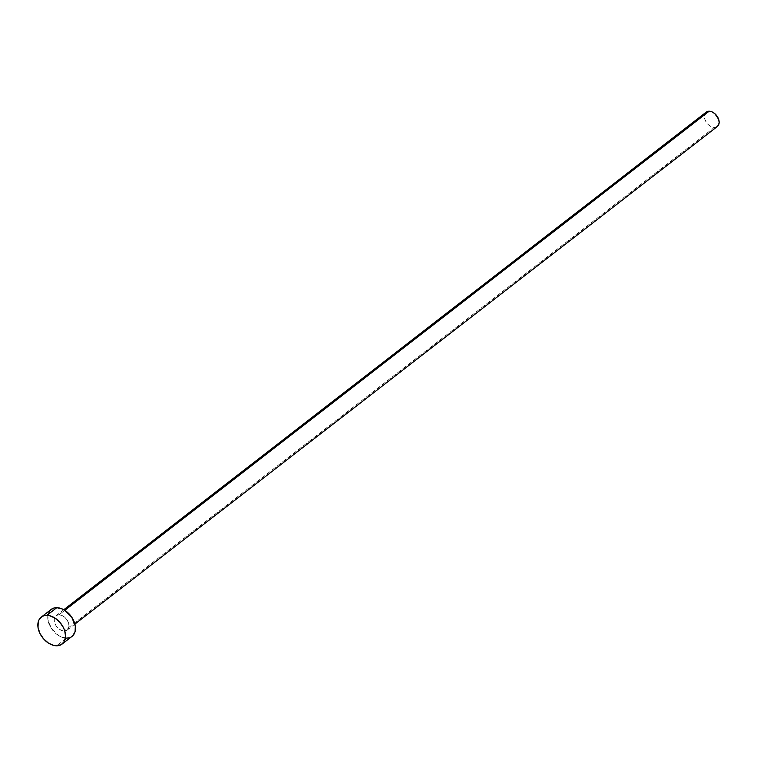 <?xml version="1.0" encoding="UTF-8"?>
<svg xmlns="http://www.w3.org/2000/svg" width="757" height="757" viewBox="0 0 757 757"><rect width="100%" height="100%" fill="white"/><g stroke="black" fill="none" stroke-linecap="round" stroke-linejoin="round"><path stroke-width="0.57" stroke-dasharray="3.79 2.84" d="M59.018 614.788L64.78 610.331L59.018 614.788L56.567 615.375L54.883 617.106L54.22 619.718L54.684 622.822L56.198 625.935L58.544 628.584L61.355 630.363L64.203 631.016A9.084 6.16 52.2 0 1 55.526 624.809A9.084 6.16 52.2 0 1 56.046 615.715A9.084 6.16 52.2 0 1 59.018 614.788A9.084 6.16 52.2 0 1 67.695 620.995A9.084 6.16 52.2 0 1 67.174 630.089A9.084 6.16 52.2 0 1 64.203 631.016L66.654 630.43L68.338 628.698L69.001 626.086L68.537 622.983L67.023 619.869L64.676 617.22L61.866 615.432L59.018 614.788M706.196 112.14A9.084 6.16 -127.8 0 0 705.675 121.234A9.084 6.16 -127.8 0 0 714.343 127.441L64.203 631.016L714.343 127.441A9.084 6.16 -127.8 0 0 717.324 126.514M51.173 609.432A17.042 11.554 -127.8 0 0 50.199 626.474A17.042 11.554 -127.8 0 0 66.465 638.123L56.567 645.787L66.465 638.123A17.042 11.554 -127.8 0 0 72.047 636.372M71.073 637.016L68.906 637.858M66.465 638.123L61.128 636.902L58.431 635.464L51.467 628.584L47.918 619.784L48.107 614.315M50.359 610.161L51.135 609.461M717.258 126.561L714.343 127.441L711.495 126.797L708.694 125.009L706.347 122.36L704.833 119.246L704.37 116.143L705.022 113.531M56.046 615.715L63.777 609.735M67.174 630.089L74.905 624.099"/><path stroke-width="1.14" d="M62.15 644.046L72.047 636.372A17.042 11.554 -127.8 0 0 73.022 619.33A17.042 11.554 -127.8 0 0 56.756 607.682L46.858 615.356A17.042 11.554 52.2 0 1 63.124 627.004A17.042 11.554 52.2 0 1 62.15 644.046A17.042 11.554 52.2 0 1 56.567 645.787A17.042 11.554 52.2 0 1 40.301 634.139A17.042 11.554 52.2 0 1 41.275 617.097A17.042 11.554 52.2 0 1 46.858 615.356L56.756 607.682L62.093 608.902L64.79 610.341L709.167 111.213A9.084 6.16 -127.8 0 0 706.196 112.14L63.777 609.735M51.135 609.461L54.315 607.947L56.756 607.682A17.042 11.554 -127.8 0 0 51.173 609.432L41.275 617.097M74.905 624.099L717.324 126.514A9.084 6.16 -127.8 0 0 717.844 117.43A9.084 6.16 -127.8 0 0 709.167 111.213L64.78 610.331L71.754 617.22L75.303 626.02L75.113 631.489L72.871 635.643L71.073 637.016M68.906 637.858L66.465 638.123M48.107 614.315L50.359 610.161M56.567 645.787L53.936 645.466L48.533 643.138L43.603 638.899L39.913 633.382L38.02 627.449L38.21 621.989L39.09 619.699L42.25 616.453L44.417 615.611L49.479 615.678L54.892 618.005L59.812 622.245L63.503 627.752L64.705 630.723L65.575 636.542L64.326 641.444L61.166 644.69L56.567 645.787M705.022 113.531L706.716 111.799L709.167 111.213L712.015 111.866L714.826 113.645L718.686 119.407L719.15 122.511L718.488 125.123L716.803 126.854"/></g></svg>
